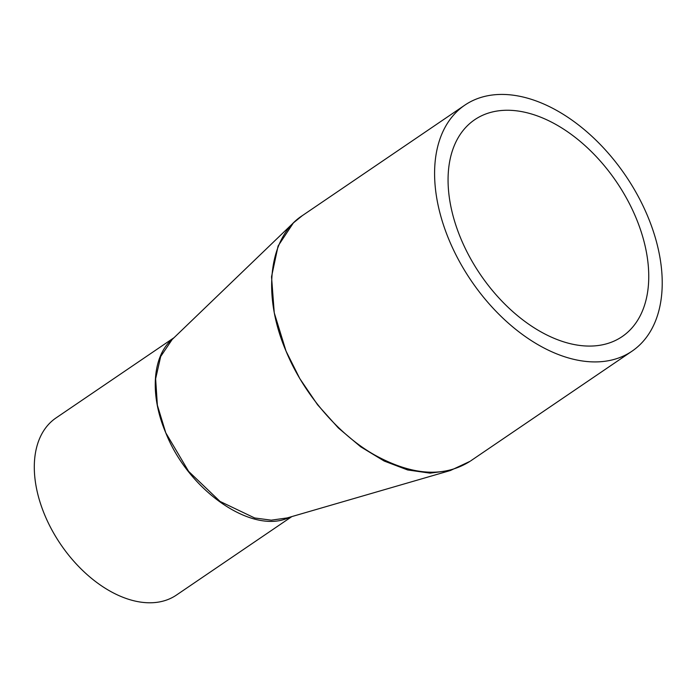 <?xml version="1.0" encoding="UTF-8"?>
<svg xmlns="http://www.w3.org/2000/svg" width="697" height="697" viewBox="0 0 697 697"><rect width="100%" height="100%" fill="white"/><g stroke="black" fill="none" stroke-linecap="round" stroke-linejoin="round"><path stroke-width="1.05" d="M173.265 338.446C152.565 354.529 149.202 394.206 165.781 432.837C188.913 491.638 253.603 535.514 289.725 517.2M287.277 517.915L271.255 520.171L254.649 517.967L220.043 501.431L188.608 471.364L165.781 432.837L157.365 405.192L155.631 378.767L160.693 356.498L172.15 339.517M302.341 215.626L293.367 222.927L278.094 245.971L271.534 276.779L274.252 312.805L286.023 351.079L299.788 378.584L317.605 404.818L338.315 427.932L360.715 446.812L384.204 461.057L407.623 469.952L430.04 473.141L450.436 470.492L470.1 461.292C444.111 477.611 412.537 475.642 375.378 455.385C339.056 435.268 303.596 393.988 286.023 351.079C261.819 294.692 268.798 237.285 302.28 215.661L302.812 215.303M470.71 460.865L632.04 351.166A148.731 93.381 -124.2 0 1 449.147 240.151A148.731 93.381 -124.2 0 1 464.777 105.177A148.731 93.381 -124.2 0 1 625.627 175.661A148.731 93.381 -124.2 0 1 632.04 351.166M291.851 516.582L176.463 595.046A107.085 67.234 -124.2 0 1 44.782 515.118A107.085 67.234 -124.2 0 1 56.03 417.93L174.067 337.67M635.917 217.603A131.123 82.324 55.8 0 0 474.674 119.736A131.123 82.324 55.8 0 0 480.329 274.461A131.123 82.324 55.8 0 0 622.142 336.599A131.123 82.324 55.8 0 0 635.917 217.603M287.181 517.941L286.467 518.159M293.359 222.918L172.011 339.648M450.419 470.501L286.493 518.141M464.777 105.177L302.28 215.669"/></g></svg>

